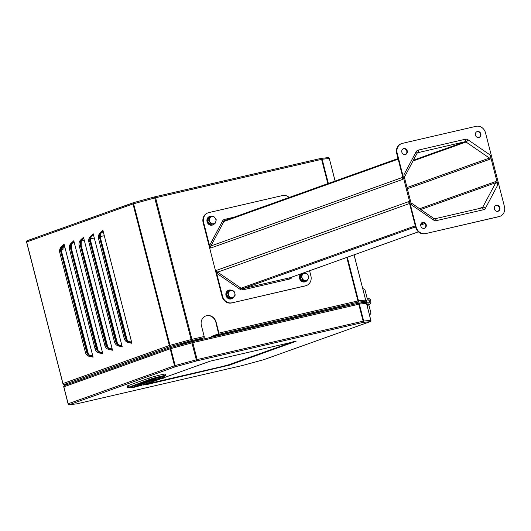 <?xml version="1.0" encoding="UTF-8"?>
<svg xmlns="http://www.w3.org/2000/svg" width="531" height="531" viewBox="0 0 531 531"><rect width="100%" height="100%" fill="white"/><g stroke="black" fill="none" stroke-linecap="round" stroke-linejoin="round"><path stroke-width="0.8" d="M61.629 250.094L63.023 249.656L61.623 249.935M72.628 243.012L74.287 242.627M81.197 241.028L84.283 240.317M90.728 238.824L94.286 238.001M100.465 236.574L104.282 235.691M211.57 337.178A1.128 0.511 -103 0 1 211.809 336.84L218.726 334.371A1.128 0.511 -103 0 0 218.931 333.103L216.124 322.171A8.476 7.54 70.3 0 0 206.659 315.673A8.476 7.54 70.3 0 0 205.909 315.892A8.476 7.54 70.3 0 0 201.402 325.576L204.209 336.508A1.128 0.511 77 0 1 204.004 337.776L197.094 340.245A1.128 0.511 77 0 0 196.855 340.583M211.252 337.251A1.693 0.77 -103 0 1 211.67 336.296L218.586 333.82L215.878 322.257A8.476 7.54 70.3 0 0 206.413 315.759A8.476 7.54 70.3 0 0 205.789 315.938M83.812 238.472A1.693 1.507 -109.7 0 1 83.181 239.036A5.084 4.527 70.3 0 0 80.745 244.745L106.432 344.785A5.084 4.527 70.3 0 0 111.357 348.781A1.693 1.507 -109.7 0 1 112.194 349.006L83.5 237.251A1.128 1.009 -109.7 0 1 82.955 238.519A5.649 5.031 70.3 0 0 80.254 244.857L105.941 344.898A5.649 5.031 70.3 0 0 111.41 349.338A1.128 1.009 -109.7 0 1 112.506 350.228L112.194 349.006M93.516 235.001A1.693 1.507 -109.7 0 1 92.879 235.572A5.084 4.527 70.3 0 0 90.449 241.273L116.13 341.314A5.084 4.527 70.3 0 0 121.055 345.309A1.693 1.507 -109.7 0 1 121.898 345.535L93.204 233.779A1.128 1.009 -109.7 0 1 92.659 235.047A5.649 5.031 70.3 0 0 89.958 241.386L115.639 341.426A5.649 5.031 70.3 0 0 121.114 345.867A1.128 1.009 -109.7 0 1 122.21 346.756L121.898 345.535M103.22 231.536A1.693 1.507 -109.7 0 1 102.583 232.1A5.084 4.527 70.3 0 0 100.147 237.802L125.834 337.842A5.084 4.527 70.3 0 0 130.759 341.838A1.693 1.507 -109.7 0 1 131.595 342.064L102.901 230.308A1.128 1.009 -109.7 0 1 102.364 231.576A5.649 5.031 70.3 0 0 99.655 237.915L125.343 337.955A5.649 5.031 70.3 0 0 130.818 342.402A1.128 1.009 -109.7 0 1 131.914 343.285L131.595 342.064M74.108 241.944A1.693 1.507 -109.7 0 1 73.477 242.508A5.084 4.527 70.3 0 0 71.041 248.209L96.728 348.25A5.084 4.527 70.3 0 0 101.653 352.252A1.693 1.507 -109.7 0 1 102.49 352.478L73.796 240.722A1.128 1.009 -109.7 0 1 73.258 241.99A5.649 5.031 70.3 0 0 70.55 248.329L96.237 348.369A5.649 5.031 70.3 0 0 101.706 352.81A1.128 1.009 -109.7 0 1 102.802 353.699L102.49 352.478M64.41 245.415A1.693 1.507 -109.7 0 1 63.773 245.979A5.084 4.527 70.3 0 0 61.337 251.681L87.024 351.721A5.084 4.527 70.3 0 0 91.949 355.724A1.693 1.507 -109.7 0 1 92.786 355.949L64.092 244.194A1.128 1.009 -109.7 0 1 63.554 245.461A5.649 5.031 70.3 0 0 60.846 251.794L86.533 351.834A5.649 5.031 70.3 0 0 92.009 356.281A1.128 1.009 -109.7 0 1 93.104 357.171L92.786 355.949M80.685 239.899L83.5 237.251M112.506 350.228L108.364 349.358M90.383 236.428L93.204 233.779M122.21 346.756L118.068 345.887M100.087 232.956L102.901 230.308M131.914 343.285L127.772 342.415M70.981 243.371L73.796 240.722M102.802 353.699L98.666 352.823M61.277 246.842L64.092 244.194M93.104 357.171L88.962 356.294M82.955 238.519L82.325 238.777C79.696 240.151 78.628 242.355 79.119 245.395L104.806 345.435A11.304 0.531 -14.4 0 1 105.941 344.898M104.806 345.435C105.569 347.845 107.176 349.252 109.618 349.657L111.41 349.338M92.659 235.047L92.029 235.306C89.4 236.68 88.332 238.884 88.823 241.924L114.51 341.964A11.304 0.531 -14.4 0 1 115.639 341.426M114.51 341.964C115.267 344.373 116.873 345.781 119.322 346.185L121.114 345.867M102.364 231.576L101.733 231.835C99.105 233.209 98.036 235.412 98.527 238.452L124.214 338.493A11.304 0.531 -14.4 0 1 125.343 337.955M124.214 338.493C124.971 340.902 126.577 342.309 129.026 342.714L130.818 342.402M73.258 241.99L72.621 242.249C69.992 243.623 68.924 245.826 69.415 248.866L95.102 348.907A11.304 0.531 -14.4 0 1 96.237 348.369M95.102 348.907C95.865 351.316 97.472 352.723 99.921 353.128L101.706 352.81M63.554 245.461L62.923 245.72C60.295 247.088 59.226 249.298 59.718 252.338L85.405 352.378A11.304 0.531 -14.4 0 1 86.533 351.834M85.405 352.378C86.161 354.788 87.768 356.195 90.217 356.6L92.009 356.281M26.908 240.901A1.128 1.075 -96.2 0 0 26.603 241.99L62.95 383.574M327.826 183.64L321.594 159.353L155.59 197.758A1.128 0.511 -103 0 0 154.853 196.828A1.128 0.511 -103 0 0 154.826 196.835A1.128 0.352 74.7 0 0 154.806 196.842L133.673 202.616A1.128 0.352 74.7 0 0 133.673 202.616A1.128 0.352 74.7 0 0 133.62 203.738L169.973 345.329A1.128 0.352 74.7 0 0 170.604 346.385L64.278 384.417A1.128 1.009 70.3 0 1 63.016 383.548L169.343 345.515L132.989 203.931L26.663 241.963L62.963 383.608A1.128 1.075 -96.2 0 0 64.278 384.417L69.03 383.906M327.979 157.667A1.128 1.075 83.8 0 1 328.138 157.634L320.989 158.404A1.128 1.128 0 0 0 320.857 158.43A1.128 1.075 83.8 0 1 322.144 159.247L321.594 159.353A1.128 0.511 -103 0 0 320.857 158.43L154.853 196.828A1.128 1.128 0 0 0 154.806 196.842A1.128 0.352 74.7 0 0 154.753 197.97L132.989 203.931A1.128 1.009 70.3 0 1 133.659 202.616M204.004 337.776L191.737 340.61A1.128 0.511 77 0 0 191.943 339.342L191.107 339.555A1.128 0.352 74.7 0 0 191.737 340.61L170.604 346.385A1.128 1.009 70.3 0 1 169.343 345.515L191.107 339.555L154.753 197.97L155.59 197.758L191.943 339.342L204.209 336.508M328.357 183.447L322.144 159.247L329.353 158.477A1.128 1.128 0 0 0 328.138 157.634A1.128 1.075 83.8 0 1 329.3 158.477L335.094 181.044M354.044 254.847L365.653 300.061A1.128 1.075 83.8 0 1 364.897 301.442L360.449 303.028M365.348 301.177A1.128 1.009 -109.7 0 1 364.996 301.409A1.128 1.128 0 0 0 365.706 300.068L358.498 300.831A1.128 1.075 83.8 0 1 357.741 302.212L364.897 301.442A1.128 1.009 -109.7 0 0 364.996 301.409L360.476 303.028M80.938 241.399L81.117 245.143L107.328 346.697M90.642 237.934L90.821 241.671L117.032 343.225M100.346 234.463L100.525 238.2L126.73 339.754M71.234 244.871L71.413 248.614L97.624 350.168M61.536 248.342L61.715 252.086L87.92 353.639M61.623 249.185L62.884 249.099M61.642 248.9L62.392 248.043L64.145 247.731L63.893 248.74M62.18 247.227L62.392 248.043M63.7 246.012L64.145 247.731M163.541 377.846L210.203 361.153L296.066 341.294L229.359 365.155L145.979 384.749L143.496 385.015L160.096 379.081M370.545 321.408A1.128 1.009 -109.7 0 1 370.187 321.64A1.128 1.128 0 0 0 370.903 320.293L370.844 320.293A1.128 1.075 83.8 0 1 370.087 321.667L362.938 322.436A1.128 1.075 -96.2 0 0 363.695 321.063L370.844 320.293L366.496 303.34L359.341 304.11A1.128 1.075 -96.2 0 0 358.067 303.294A1.128 0.511 -103 0 0 358.027 303.301L192.076 341.692M365.175 302.531A1.128 1.075 83.8 0 1 366.496 303.34L366.503 303.374M263.794 359.693A1.128 0.352 -105.3 0 1 263.781 359.693A1.128 0.352 -105.3 0 1 263.761 359.699L370.087 321.667A1.128 1.009 -109.7 0 0 370.187 321.64L263.861 359.666A1.128 1.009 -109.7 0 1 263.761 359.699A1.128 1.128 0 0 0 263.861 359.666A1.128 1.009 -109.7 0 0 263.96 359.626M196.935 360.841A1.128 0.352 -105.3 0 1 196.304 359.786L191.95 342.834A1.128 0.352 -105.3 0 1 192.003 341.705A1.128 0.352 -105.3 0 1 192.023 341.705A1.128 0.511 -103 0 1 192.049 341.698L358.047 303.294A1.128 0.511 -103 0 1 358.79 304.223L192.786 342.621L197.14 359.573L363.144 321.169L358.79 304.223L359.341 304.11L363.695 321.063L363.144 321.169A1.128 0.511 -103 0 1 362.938 322.436L196.935 360.841L175.794 366.609A1.128 0.352 -105.3 0 1 175.164 365.554L197.14 359.573A1.128 0.511 -103 0 1 196.935 360.841M242.66 365.461A1.128 0.352 -105.3 0 1 242.64 365.467A1.128 0.352 -105.3 0 1 242.627 365.474L263.761 359.699L242.64 365.467L76.623 403.872A1.128 1.075 83.8 0 1 76.305 403.905M192.003 341.705A1.128 1.128 0 0 1 192.049 341.698A1.128 0.511 -103 0 1 192.786 342.621L170.816 348.608A1.128 0.352 -105.3 0 1 170.869 347.48A1.128 0.352 -105.3 0 1 170.882 347.48L191.99 341.712L170.869 347.48A1.128 1.128 0 0 0 170.783 347.506A1.128 1.009 -109.7 0 1 170.856 347.486M68.147 403.799L63.859 386.833A1.128 1.009 -109.7 0 1 64.457 385.539L170.783 347.506A1.128 1.009 -109.7 0 0 170.185 348.801L170.816 348.608L175.164 365.554L174.533 365.746A1.128 1.009 -109.7 0 0 175.794 366.609L69.475 404.642A1.128 1.009 -109.7 0 1 68.207 403.779L174.533 365.746L170.185 348.801L63.859 386.833L68.154 403.832A1.128 1.075 -96.2 0 0 69.475 404.642L76.623 403.872A1.128 0.511 -103 0 1 76.597 403.879L242.601 365.481A1.128 0.511 -103 0 0 242.627 365.474A1.128 1.128 0 0 1 242.601 365.481A1.128 0.511 -103 0 1 242.574 365.481M63.793 386.853A1.128 1.075 83.8 0 1 64.105 385.772M293.676 341.552L229.219 364.605L229.359 365.155M145.746 384.212L145.979 384.749M222.024 367.153L221.885 366.609L145.839 384.205M221.885 366.609L229.219 364.605M153.963 380.203L154.421 380.043M156.114 379.572L153.578 380.355L155.782 379.625M163.409 377.747L159.081 379.253L153.645 379.28L158.995 378.968L163.634 377.375L158.981 378.915L152.755 379.101L132.166 386.468L131.628 386.721L131.794 387.378L132.332 387.126L132.226 386.21M163.648 377.422L163.641 377.395C164.968 378.231 161.703 378.928 153.844 379.499L153.764 379.473M153.047 378.776L153.844 378.908C155.231 379.771 167.199 376.997 162.672 376.864L162.851 376.904M153.844 378.908L153.207 379.393M164.564 376.187L164.517 376.2A8.191 0.385 165.6 0 0 160.92 376.592A8.191 0.385 165.6 0 0 150.286 379.492L128.701 387.218L149.974 379.28A8.476 0.398 -14.4 0 1 160.973 376.273A8.476 0.398 -14.4 0 1 165.539 375.47L165.187 374.103A8.476 0.398 165.6 0 0 158.802 375.344A8.476 0.398 165.6 0 0 149.623 377.913L128.037 385.632A8.476 0.398 165.6 0 0 127.181 386.037L127.533 387.404A8.476 0.398 -14.4 0 1 128.383 386.999L128.037 385.632M160.84 376.944L162.154 376.472M367.08 305.405L368.859 304.993L370.963 313.19L369.609 315.248M361.817 302.882A3.392 3.02 -109.7 0 1 361.803 302.551M368.368 303.082A1.693 1.507 -109.7 0 1 367.525 299.803A1.693 1.507 -109.7 0 1 368.368 303.082M366.768 304.19A3.392 3.02 70.3 0 0 368.72 304.449L369.948 304.163L370.996 302.185L370.293 299.451L368.401 298.15L367.173 298.435L364.93 289.687L362.726 288.459M364.837 301.469L364.936 301.847A3.392 3.02 70.3 0 0 365.175 302.517M362.016 302.862L361.923 302.511M367.034 305.206L369.948 304.163M368.335 302.942A1.553 1.381 70.3 0 0 367.565 299.935A1.553 1.381 70.3 0 0 368.335 302.942M366.742 300.314A1.666 1.487 -109.7 0 1 369.324 301.037A1.666 1.487 -109.7 0 1 367.731 303.075M422.211 222.522A3.106 2.768 -109.7 0 1 425.709 224.898A3.106 2.768 -109.7 0 1 424.296 228.35M426.194 224.726A3.106 2.768 -109.7 0 1 424.541 228.277A3.106 2.768 -109.7 0 1 420.798 225.974A3.106 2.768 -109.7 0 1 422.45 222.423A3.106 2.768 -109.7 0 1 426.194 224.726M495.808 205.497A3.106 2.768 -109.7 0 1 499.306 207.873A3.106 2.768 -109.7 0 1 497.892 211.325M499.79 207.701A3.106 2.768 -109.7 0 1 498.138 211.252A3.106 2.768 -109.7 0 1 494.394 208.948A3.106 2.768 -109.7 0 1 496.047 205.397A3.106 2.768 -109.7 0 1 499.79 207.701M476.858 131.701A3.106 2.768 -109.7 0 1 480.356 134.077A3.106 2.768 -109.7 0 1 478.942 137.529M480.84 133.905A3.106 2.768 -109.7 0 1 479.188 137.449A3.106 2.768 -109.7 0 1 475.444 135.153A3.106 2.768 -109.7 0 1 477.097 131.602A3.106 2.768 -109.7 0 1 480.84 133.905M403.261 148.726A3.106 2.768 -109.7 0 1 406.759 151.103A3.106 2.768 -109.7 0 1 405.345 154.554M407.244 150.923A3.106 2.768 -109.7 0 1 405.591 154.475A3.106 2.768 -109.7 0 1 401.848 152.178A3.106 2.768 -109.7 0 1 403.5 148.627A3.106 2.768 -109.7 0 1 407.244 150.923M306.135 285.625A8.476 7.54 -109.7 0 1 305.896 285.718A8.476 7.54 -109.7 0 1 305.146 285.937L231.549 302.962A8.476 7.54 -109.7 0 1 222.084 296.464L203.141 222.662A8.476 7.54 -109.7 0 1 207.641 212.984A8.476 7.54 -109.7 0 1 207.886 212.898M398.17 159.147L223.923 221.48L210.94 245.953A2.828 2.516 70.3 0 0 210.714 248.05L402.823 179.332L402.624 176.478L396.703 153.426A8.476 7.54 -109.7 0 1 401.21 143.742L401.695 143.569A8.476 7.54 70.3 0 1 402.438 143.35L476.035 126.325A8.476 7.54 70.3 0 1 485.5 132.823L504.45 206.625A8.476 7.54 70.3 0 1 499.943 216.309A8.476 7.54 70.3 0 1 499.193 216.529L425.119 233.726A8.476 7.54 -109.7 0 1 415.654 227.228L409.733 204.176L408.558 201.667L216.449 270.385A2.828 2.516 70.3 0 0 217.664 272.151L241.054 288.214L415.308 225.881M401.695 143.569A8.476 7.54 70.3 0 0 397.188 153.253L396.703 153.426M415.654 227.228L416.138 227.056L397.188 153.253M416.138 227.056A8.476 7.54 70.3 0 0 425.603 233.554M433.661 218.56A2.263 0.65 124.5 0 1 433.946 218.566A2.263 0.65 124.5 0 1 433.641 220.08L411.479 204.866L403.806 174.984L416.112 151.8A3.956 3.518 70.3 0 1 418.249 150.12L465.282 139.241A3.956 3.518 70.3 0 1 467.997 139.799L490.159 155.012L497.832 184.888L495.894 181.469L419.643 208.743M222.084 296.464L222.575 296.291L216.655 273.239L216.449 270.385M210.714 248.05L209.546 245.548L203.625 222.489L203.141 222.662M309.573 270.757L310.887 275.861A8.476 7.54 70.3 0 1 306.38 285.545A8.476 7.54 70.3 0 1 305.63 285.764L231.549 302.962M499.698 216.389A8.476 7.54 -109.7 0 1 499.459 216.482A8.476 7.54 -109.7 0 1 498.709 216.701L425.119 233.726M207.641 212.984L208.125 212.805A8.476 7.54 70.3 0 1 208.875 212.586L282.472 195.561A8.476 7.54 70.3 0 1 289.183 197.466M208.125 212.805A8.476 7.54 70.3 0 0 203.625 222.489M222.575 296.291A8.476 7.54 70.3 0 0 232.034 302.789M407.343 188.751L490.159 159.127L490.159 155.012M209.659 216.469A4.52 4.022 70.3 0 0 209.46 216.535A4.52 4.022 70.3 0 0 207.886 217.63A4.52 4.022 70.3 0 0 207.661 223.113A4.52 4.022 70.3 0 0 212.506 225.044A4.52 4.022 70.3 0 0 212.699 224.971M212.626 216.515A4.52 4.022 70.3 0 0 209.851 216.396A4.52 4.022 70.3 0 0 208.278 217.491A4.52 4.022 70.3 0 0 208.052 222.974A4.52 4.022 70.3 0 0 212.891 224.905A4.52 4.022 70.3 0 0 214.464 223.803L214.464 223.803M208.756 220.717L211.252 224.082L215.015 223.604L215.792 221.633L216.276 219.761L213.774 216.396L210.017 216.874L208.756 220.717L207.608 221.128L208.869 217.285L210.017 216.874M215.015 223.604L210.11 224.494L207.608 221.128M210.11 224.494L211.252 224.082M215.792 221.633A3.671 3.266 -109.7 0 1 213.276 223.797A3.671 3.266 -109.7 0 1 210.143 222.35A3.671 3.266 -109.7 0 1 209.526 218.745A3.671 3.266 70.3 0 1 212.035 216.582A3.671 3.266 -109.7 0 1 215.168 218.029A3.671 3.266 -109.7 0 1 215.792 221.633M228.602 290.271A4.52 4.022 70.3 0 0 228.41 290.331A4.52 4.022 70.3 0 0 226.843 291.426A4.52 4.022 70.3 0 0 226.611 296.909A4.52 4.022 70.3 0 0 231.456 298.847A4.52 4.022 70.3 0 0 231.649 298.767M231.543 290.298A4.52 4.022 70.3 0 0 228.795 290.191A4.52 4.022 70.3 0 0 227.235 291.287A4.52 4.022 70.3 0 0 226.996 296.769A4.52 4.022 70.3 0 0 231.841 298.707A4.52 4.022 70.3 0 0 233.408 297.612A4.52 4.022 70.3 0 0 233.979 296.716M301.104 273.784A4.52 4.022 70.3 0 0 300.44 274.401A4.52 4.022 70.3 0 0 300.201 279.883A4.52 4.022 70.3 0 0 305.046 281.822A4.52 4.022 70.3 0 0 305.239 281.749M301.489 273.644A4.52 4.022 70.3 0 0 300.825 274.261A4.52 4.022 70.3 0 0 300.592 279.744A4.52 4.022 70.3 0 0 305.438 281.682A4.52 4.022 70.3 0 0 307.004 280.587A4.52 4.022 70.3 0 0 307.575 279.691M305.139 273.273A4.52 4.022 70.3 0 0 303.393 272.967M228.961 296.995L232.717 298.09L235.226 295.136L234.742 293.059L233.972 291.081L230.208 289.992L227.706 292.946L228.961 296.995L227.812 297.406L226.558 293.358L227.706 292.946M232.717 298.09L231.576 298.502L227.812 297.406M226.558 293.358L229.067 290.397L230.208 289.992M234.742 293.059A3.671 3.266 -109.7 0 1 234.111 296.563A3.671 3.266 -109.7 0 1 230.978 297.493A3.671 3.266 -109.7 0 1 228.469 294.924A3.671 3.266 70.3 0 1 229.1 291.419A3.671 3.266 -109.7 0 1 232.233 290.484A3.671 3.266 -109.7 0 1 234.742 293.059M302.551 279.976L306.314 281.065L308.823 278.111L308.332 276.034L307.568 274.056L303.805 272.967L301.296 275.921L302.551 279.976L301.409 280.381L300.154 276.332L301.296 275.921M306.314 281.065L305.172 281.476L301.409 280.381M300.154 276.332L302.657 273.379L303.805 272.967M308.332 276.034A3.671 3.266 -109.7 0 1 307.708 279.538A3.671 3.266 -109.7 0 1 304.575 280.468A3.671 3.266 -109.7 0 1 302.066 277.899A3.671 3.266 70.3 0 1 302.69 274.394A3.671 3.266 -109.7 0 1 305.829 273.465A3.671 3.266 -109.7 0 1 308.332 276.034M283.249 199.444A4.52 4.022 70.3 0 0 283.056 199.51A4.52 4.022 70.3 0 0 282.173 199.975M284.424 199.165A4.52 4.022 70.3 0 0 283.441 199.371A4.52 4.022 70.3 0 0 282.558 199.835M197.094 340.245L191.432 341.559A1.128 0.511 -103 0 0 191.187 341.931M133.493 202.683L27.366 240.643A1.128 1.009 70.3 0 0 27.267 240.669L133.586 202.636A1.128 1.128 0 0 1 133.673 202.616L154.793 196.848M154.879 196.822L320.83 158.437A1.128 0.511 -103 0 1 320.857 158.43M218.931 333.103L357.947 300.944A1.128 0.511 77 0 1 357.741 302.212L218.726 334.371M211.809 336.84L345.329 305.989A1.128 1.075 -96.2 0 0 344.772 306.367M347.327 305.776L345.329 305.989M177.679 345.621L181.323 344.32A1.128 1.009 -109.7 0 1 182.027 344.433M191.432 341.559L181.323 344.32M346.776 257.449L357.947 300.944L358.498 300.831L347.314 257.256M80.254 244.857A11.304 0.531 165.6 0 0 79.119 245.395M89.958 241.386A11.304 0.531 165.6 0 0 88.823 241.924M99.655 237.915A11.304 0.531 165.6 0 0 98.527 238.452M70.55 248.329A11.304 0.531 165.6 0 0 69.415 248.866M60.846 251.794A11.304 0.531 165.6 0 0 59.718 252.338M344.227 306.208A1.128 0.511 -103 0 0 343.988 306.546M68.977 383.926L64.118 384.444A1.128 1.128 0 0 1 62.904 383.608L26.55 242.017A1.128 1.128 0 0 1 27.267 240.669A1.128 1.009 70.3 0 0 26.663 241.963L26.61 242.017M335.141 181.025L329.306 158.51M354.097 254.827L365.66 300.095M80.858 245.189A10.733 0.504 165.6 0 0 81.117 245.143L107.866 347.334M81.177 245.209L81.296 240.696M90.562 241.718A10.733 0.504 165.6 0 0 90.821 241.671L117.57 343.869M100.266 238.246A10.733 0.504 165.6 0 0 100.525 238.2L127.274 340.398M71.154 248.654A10.733 0.504 165.6 0 0 71.413 248.614L98.169 350.805M61.45 252.125A10.733 0.504 165.6 0 0 61.715 252.086L88.465 354.277M90.881 241.738L91 237.224M100.585 238.266L100.704 233.753M71.473 248.674L71.592 244.167M61.775 252.145L61.895 247.638M76.577 403.885A1.128 0.511 -103 0 0 76.597 403.879A1.128 1.128 0 0 1 76.464 403.905L69.315 404.675A1.128 1.128 0 0 1 68.094 403.832L63.747 386.887A1.128 1.128 0 0 1 64.457 385.539A1.128 1.009 -109.7 0 1 64.556 385.513L170.69 347.546M358.047 303.294A1.128 1.128 0 0 1 358.186 303.274L365.335 302.504A1.128 1.128 0 0 1 366.549 303.347L370.791 320.346M155.47 379.592L153.12 380.574L157.295 379.486L150.864 380.893M155.324 379.731L153.559 380.296M157.415 379.473L150.718 380.72M155.039 379.592L132.65 387.338L141.478 385.294L157.913 379.419L141.478 385.294M141.531 385.28L134.874 387.099C131.907 387.749 130.878 387.842 131.794 387.378M132.65 387.338L152.709 379.625A0.85 0.385 77 0 1 153.008 379.167M162.672 376.864L153.479 378.643M153.89 379.512L153.087 379.778L154.109 379.539M152.702 379.711L153.087 379.778L152.636 379.857M153.227 379.393L152.709 379.625M161.988 376.751L163.634 377.375M131.622 386.674L152.251 379.041L159.95 376.937L162.227 376.778M150.286 379.492L149.623 377.913M128.701 387.218A8.191 0.385 165.6 0 0 131.688 386.966L127.533 387.404M162.698 376.851L164.517 376.2M131.635 386.415L152.251 379.041L162.805 376.174M131.243 386.356L131.681 386.395M364.936 301.847L362.142 302.849M368.72 304.449L366.994 305.066M433.641 220.08A3.956 3.518 70.3 0 0 436.356 220.637L483.389 209.758A3.956 3.518 70.3 0 0 485.526 208.079L497.832 184.888M424.986 223.511L420.691 225.051M415.561 226.883L242.999 288.612L290.026 277.733L418.395 231.815L290.278 277.66A2.828 2.516 70.3 0 0 290.517 277.554M409.52 203.526L217.664 272.151L216.688 273.259A3.956 3.518 -109.7 0 1 216.655 273.239M420.944 223.863L424.037 222.761M209.546 245.548A3.956 3.518 -109.7 0 1 209.559 245.514A1.128 0.398 -152.1 0 0 210.94 245.953L402.777 177.334M498.709 216.701L499.193 216.529M209.559 245.514L222.542 221.035A3.956 3.518 -109.7 0 1 224.686 219.356L234.005 217.199M292.136 276.99L291.964 277.315A3.956 3.518 -109.7 0 1 289.826 278.994L242.793 289.88A3.956 3.518 -109.7 0 1 240.078 289.315L216.688 273.259M305.146 285.937L305.63 285.764M225.449 220.279A2.828 2.516 70.3 0 0 223.923 221.48A1.128 0.398 -152.1 0 1 222.542 221.035M402.823 179.332A2.828 2.516 -109.7 0 1 402.817 177.832M240.078 289.315L241.054 288.214A2.828 2.516 70.3 0 0 242.999 288.612A1.128 0.511 77 0 0 242.793 289.88M289.826 278.994A1.128 0.511 77 0 1 290.026 277.733A2.828 2.516 70.3 0 0 290.278 277.66M409.315 203.048A2.828 2.516 -109.7 0 1 408.558 201.667M224.686 219.356A1.128 0.511 -103 0 0 225.37 220.292M420.798 209.539L495.755 182.724L482.772 207.196A1.693 1.507 -109.7 0 1 482.009 207.873L481.909 207.906A2.263 1.022 77 0 0 481.856 207.92L434.929 218.772M417.578 152.749L464.871 141.77L413.443 160.17M485.526 208.079A2.263 0.803 27.9 0 0 482.772 207.196L478.77 208.63M413.012 160.979L466.039 142.009L489.429 158.072L407.031 187.543M490.438 157.236A2.263 0.65 -55.5 0 1 489.429 158.072A1.693 1.507 -109.7 0 1 490.159 159.127M465.282 139.241A2.263 1.022 -103 0 1 464.871 141.77A1.693 1.507 -109.7 0 1 466.039 142.009A2.263 0.65 -55.5 0 0 467.997 139.799M416.921 153.373A2.263 0.803 -152.1 0 0 417.134 153.207L417.691 152.696A1.693 1.507 -109.7 0 1 417.844 152.649A2.263 1.022 -103 0 0 418.249 150.12M495.894 181.469A1.693 1.507 -109.7 0 1 495.755 182.724A2.263 0.803 27.9 0 1 497.016 182.856M434.823 218.799A2.263 1.022 77 0 1 434.876 218.785L481.909 207.906A2.263 1.022 77 0 1 483.389 209.758M410.941 202.769L433.946 218.566L434.876 218.785A2.263 1.022 77 0 1 436.356 220.637M404.383 177.241L417.134 153.207A2.263 0.803 -152.1 0 0 416.112 151.8M63.023 249.656L62.831 248.9M132.319 386.143L131.628 386.721M165.539 375.47L162.705 376.857M225.204 220.352L398.011 158.537M305.896 285.718L306.38 285.545M499.459 216.482L499.943 216.309M212.506 225.044L212.891 224.905M209.46 216.535L209.851 216.396M231.456 298.847L231.841 298.707M228.41 290.331L228.795 290.191M305.046 281.822L305.438 281.682M283.056 199.51L283.441 199.371"/></g></svg>
